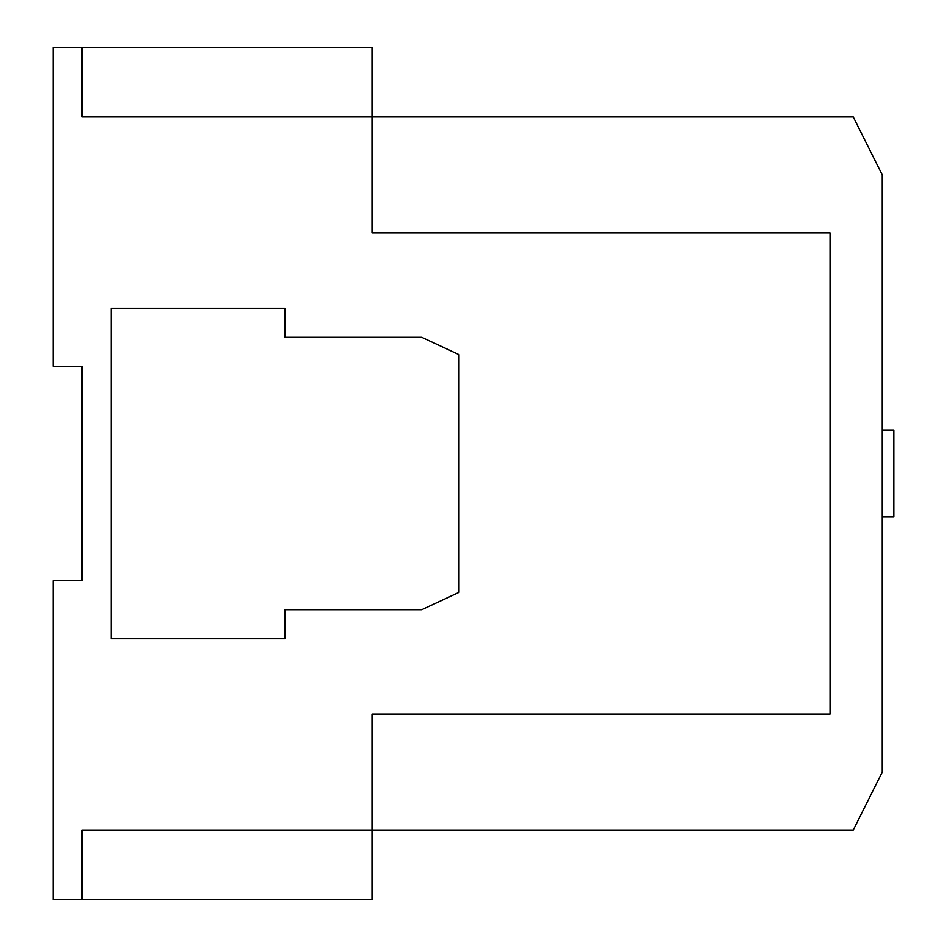 <?xml version="1.0" encoding="UTF-8"?>
<svg xmlns="http://www.w3.org/2000/svg" width="947" height="947" viewBox="0 0 947 947"><rect width="100%" height="100%" fill="white"/><g stroke="black" fill="none" stroke-linecap="round" stroke-linejoin="round"><path stroke-width="1.42" d="M882.261 430.021L893.85 430.021L893.85 516.979L882.261 516.979M82.14 899.65L82.14 830.069L372.041 830.069L372.041 714.121L830.069 714.121L830.069 232.879L372.041 232.879L372.041 116.931L82.14 116.931L82.14 47.35L53.15 47.35L53.15 366.24L82.14 366.24L82.14 580.76L53.15 580.76L53.15 899.65L372.041 899.65L372.041 830.069L853.271 830.069L882.261 772.089L882.261 174.911L853.271 116.931L372.041 116.931L372.041 47.35L82.14 47.35M372.041 116.931L372.041 232.879L830.069 232.879L830.069 714.121L372.041 714.121L372.041 830.069M285.071 627.151L285.071 609.75L421.699 609.75L459.011 592.36L459.011 354.64L421.699 337.25L285.071 337.25L285.071 319.849M285.071 337.25L285.071 308.26L111.13 308.26L111.13 638.74L285.071 638.74L285.071 609.75"/></g></svg>
